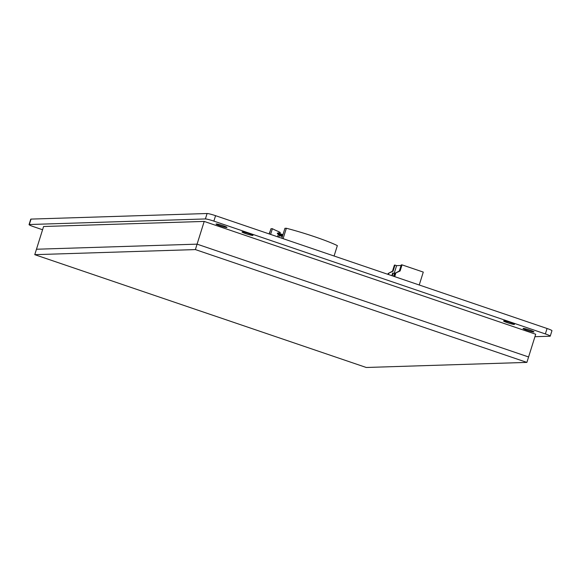 <?xml version="1.0" encoding="UTF-8"?>
<svg xmlns="http://www.w3.org/2000/svg" width="581" height="581" viewBox="0 0 581 581"><rect width="100%" height="100%" fill="white"/><g stroke="black" fill="none" stroke-linecap="round" stroke-linejoin="round"><path stroke-width="0.87" d="M514.258 324.452A5.716 0.523 17.4 0 1 508.164 322.956A5.716 0.523 17.4 0 1 503.574 320.966A5.716 0.523 17.4 0 1 509.181 322.172A5.716 0.523 17.4 0 1 514.475 324.387A5.716 0.523 17.4 0 1 514.258 324.452M252.713 235.45A5.716 0.523 17.4 0 1 246.627 233.947A5.716 0.523 17.4 0 1 242.03 231.957A5.716 0.523 17.4 0 1 247.644 233.163A5.716 0.523 17.4 0 1 252.938 235.378A5.716 0.523 17.4 0 1 252.713 235.45M226.764 227.512A5.716 0.523 17.4 0 1 220.671 226.009A5.716 0.523 17.4 0 1 216.081 224.026A5.716 0.523 17.4 0 1 221.688 225.232A5.716 0.523 17.4 0 1 226.982 227.44A5.716 0.523 17.4 0 1 226.764 227.512M533.743 331.983A5.716 0.523 17.4 0 1 527.657 330.487A5.716 0.523 17.4 0 1 523.06 328.497A5.716 0.523 17.4 0 1 528.674 329.703A5.716 0.523 17.4 0 1 533.968 331.918A5.716 0.523 17.4 0 1 533.743 331.983M42.573 229.749L33.93 226.808A7.139 0.661 17.4 0 1 29.05 224.607A7.139 0.661 17.4 0 1 29.326 224.52L31.025 219.095A7.139 0.661 -162.6 0 0 30.749 219.182L29.05 224.607M534.934 336.69L549.975 336.217A7.139 0.661 17.4 0 0 550.251 336.123L551.95 330.698A7.139 0.661 -162.6 0 0 547.07 328.497L545.363 333.93A7.139 0.661 17.4 0 1 550.251 336.123M545.363 333.93L213.866 221.114L215.566 215.682L547.07 328.497M215.566 215.682A7.139 0.661 -162.6 0 0 207.097 213.517L205.391 218.95A7.139 0.661 17.4 0 1 213.866 221.114M205.391 218.95L29.326 224.52M31.025 219.095L207.097 213.517M43.59 226.503L204.207 221.419L535.704 334.235L528.587 356.966L197.082 244.151L36.465 249.234L43.59 226.503M34.766 254.667L366.27 367.482L526.88 362.399L195.383 249.583L34.766 254.667L36.465 249.234L197.082 244.151L204.207 221.419M526.88 362.399L528.587 356.966L197.082 244.151L195.383 249.583M269.09 233.896L270.463 230.337M281.821 238.232L284.937 228.304L286.36 228.26A39.813 3.668 17.4 0 1 337.343 245.61L334.082 256.018M280.122 233.715L280.042 233.177M269.323 233.976L270.964 228.747L272.387 228.703A36.247 3.341 17.4 0 0 279.141 231.826L278.691 233.257M279.897 233.635L280.267 232.458L279.069 232.051M279.519 234.833L278.778 237.201M277.58 236.787L278.481 233.932M270.593 234.412L272.387 228.703M283.092 238.668L286.36 228.26M279.432 234.23L279.643 233.555L277.529 233.01L277.311 233.693L282.707 235.407M279.643 233.555L282.925 234.724M281.451 234.165L281.24 234.847M395.029 273.259L394.644 272.968L393.606 276.273M394.484 273.469L392.662 273.034L391.834 275.67M392.269 275.815L393.148 273.012M394.194 273.368L396.612 265.64L401.064 265.495M392.487 271.211L388.152 273.491L393.068 271.189L392.487 271.211L394.397 265.103L394.978 265.081L393.068 271.189M388.152 273.491L387.89 274.326M399.343 270.993L395.007 273.273L400.113 270.964L399.343 270.993L401.26 264.885L402.03 264.863L400.113 270.964M395.007 273.273L394.027 276.418M394.717 276.65L395.784 273.244M419.235 284.995L423.28 272.09L402.03 264.863M388.406 274.508L388.733 273.469M394.978 265.081L396.612 265.64M282.33 236.612L279.287 235.581M282.562 235.871L278.321 234.426"/></g></svg>
